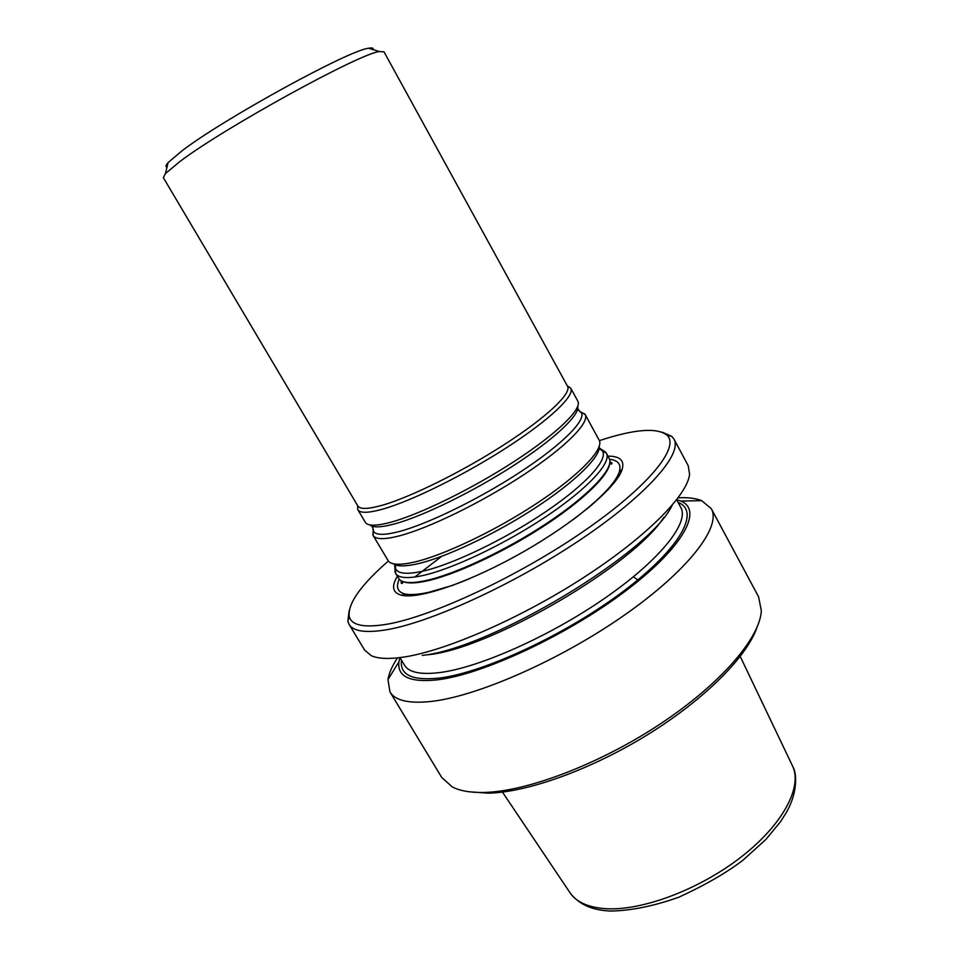 <?xml version="1.0" encoding="UTF-8"?>
<svg xmlns="http://www.w3.org/2000/svg" width="959" height="959" viewBox="0 0 959 959"><rect width="100%" height="100%" fill="white"/><g stroke="black" fill="none" stroke-linecap="round" stroke-linejoin="round"><path stroke-width="1.44" d="M599.435 440.625C634.211 429.176 656.711 427.33 666.925 435.074C680.399 446.882 648.991 486.369 583.396 531.43C518.004 576.479 432.006 616.541 387.136 624.213C363.952 628.049 351.318 625.412 349.208 616.301C347.733 603.559 360.776 585.134 388.335 561.039M397.338 576.323C391.224 586.536 392.603 592.842 401.461 595.215C418.927 599.639 470.677 581.897 523.063 551.976C575.484 522.128 617.093 486.609 622.175 469.323C624.645 460.488 619.922 456.088 608.018 456.148M662.154 432.173L671.935 436.465L673.949 439.09L688.19 465.642L689.581 474.154C687.735 495.06 646.246 537.196 582.784 578.085C519.418 618.951 444.544 651.293 402.948 657.191C388.563 659.253 378.014 658.749 371.313 655.692L364.684 650.166L349.088 624.381L347.853 621.312L349.136 610.715M414.827 577.018L441.667 556.34M416.853 595.215L418.004 594.136M612.825 483.012L614.335 482.569M672.127 505.321C650.897 552 491.164 648.56 422.284 655.405M673.949 439.09C682.736 453.787 647.229 494.796 580.914 539.39C514.779 583.971 430.867 622.367 386.501 629.775C365.727 633.18 353.248 631.382 349.088 624.381M676.706 499.699L680.758 501.054C703.343 509.888 683.563 547.421 624.848 591.523C566.397 635.625 481.766 674.836 436.896 679.907C409.733 682.616 397.086 676.574 398.956 661.794L399.855 657.622M756.891 627.654C746.929 656.627 704.805 699.255 648.152 734.354C591.523 769.442 527.498 792.362 488.359 793.177L469.167 791.774M678.157 497.793C687.831 497.313 695.671 498.272 701.676 500.658L711.29 508.666L758.569 596.774L761.326 610.631C760.187 637.615 721.18 683.611 660.475 723.817C599.866 764.023 526.971 791.619 484.043 792.446C470.497 792.721 459.9 790.887 452.252 786.919L441.739 777.485L389.965 691.942L387.975 679.595C388.97 673.206 392.135 665.978 397.47 657.898M711.29 508.666C721.743 526.515 688.502 570.509 623.638 615.666C558.929 660.835 475.184 697.205 429.584 701.616C408.222 703.618 395.012 700.394 389.965 691.942M395.611 573.41L399.34 579.38C402.912 583.096 411.459 583.563 424.969 580.794C454.087 574.753 505.453 550.742 546.738 523.35C588.107 495.947 612.873 469.826 609.636 459.433L606.388 453.187C611.83 462.358 588.263 488.263 546.438 516.302C504.71 544.316 451.689 569.418 421.984 575.724C407.191 578.792 398.393 578.025 395.611 573.41L395.456 566.098M373.159 49.64C373.626 48.046 372.104 47.59 368.604 48.25C349.532 49.832 223.171 119.072 181.85 150.947L168.113 162.61C165.751 165.284 165.38 166.83 166.986 167.238M567.356 385.962L570.689 388.107L567.488 386.201L383.996 51.834L379.416 51.546C359.901 53.344 224.154 127.883 180.04 161.424L165.428 173.591L163.354 177.679L357.755 505.825L357.767 509.565L357.611 505.585M567.536 386.285C571.768 393.274 547.121 416.889 505.093 444.065C463.161 471.217 410.896 497.098 382.365 505.225C368.148 509.217 359.961 509.457 357.803 505.92M570.689 388.107L570.761 388.227C575.112 395.408 550.142 419.479 507.455 447.11C464.875 474.729 411.747 500.982 382.773 509.121C368.352 513.125 360.033 513.317 357.827 509.685L357.767 509.565M570.761 388.227L577.965 401.389C581.861 409.301 556.783 433.804 514.384 461.351C472.092 488.874 419.479 514.587 390.541 522.319C376.419 526.047 368.076 526.131 365.499 522.583L357.827 509.685M579.704 411.411L585.158 414.48C589.953 422.475 565.558 447.29 523.218 475.089C480.986 502.876 427.894 528.649 398.62 536.057C384.056 539.677 375.544 539.473 373.099 535.446L373.243 529.176M585.158 414.48L599.507 440.816C603.103 450.37 578.313 475.988 536.596 503.487C494.964 530.974 443.106 555.585 414 562.166C400.203 565.247 391.692 564.923 388.467 561.195L373.099 535.446M600.166 449.327L606.388 453.187M679.715 505.453L680.83 507.503C689.557 522.403 660.559 559.565 605.333 597.853C550.262 636.153 479.032 667.752 439.474 672.595C420.462 674.86 408.798 672.367 404.47 665.126L403.259 663.137M678.085 502.432C700.454 511.027 681.13 547.853 623.53 591.164C566.206 634.462 483.084 673.05 438.898 678.109C412.022 680.818 399.567 674.848 401.497 660.2M426.443 593.417L427.318 592.614M606.771 490.265L607.91 489.905M663.844 517.309C634.498 564.431 491.488 648.248 428.793 654.673M418.364 594.988L419.455 593.957M611.938 484.163L613.376 483.756M488.766 666.181L488.371 665.126M633.36 576.838L638.814 580.591M740.228 656.471L792.278 765.45C802.995 786.056 783.551 823.997 741.367 856.831C699.303 889.688 641.319 911.266 605.153 908.664C587.735 907.31 575.939 901.88 569.754 892.361L502.456 792.098M453.391 585.146L426.24 593.034C417.141 594.844 410.152 595.191 405.273 594.101C397.649 592.171 395.647 587.232 399.244 579.284M609.588 459.301C618.255 460.248 621.492 464.492 619.274 472.032C616.229 481.166 605.501 493.453 587.076 508.893M609.624 463.82C608.15 476.239 581.13 502.156 541.02 527.906C500.97 553.643 453.415 575.424 425.82 581.166C415.199 583.372 407.623 583.516 403.116 581.61M577.738 406.34C579.883 415.019 554.41 439.222 513.269 465.75C472.2 492.267 421.948 516.661 393.981 524.082C381.047 527.474 373.015 527.75 369.874 524.909M578.709 410.404L581.154 412.262C586.728 419.551 563.281 443.705 521.636 471.157C480.099 498.584 427.438 524.297 398.476 531.73C383.648 535.458 375.233 535.17 373.219 530.866L372.883 527.81M599.279 446.187C600.658 456.652 575.232 481.886 534.846 508.174C494.532 534.463 445.36 557.575 417.381 563.856C405.082 566.589 397.014 566.553 393.202 563.736M599.627 448.644L602.036 450.466C609.205 458.474 587.184 483.648 545.911 511.603C504.758 539.533 451.473 565.007 421.828 571.396C406.244 574.681 397.458 573.638 395.48 568.279L395.144 565.283M349.208 616.301L347.853 621.312M666.925 435.074L671.935 436.465M399.951 657.61L404.47 665.126M676.646 499.783L680.83 507.503M398.956 661.794L387.975 679.595M680.758 501.054L701.676 500.658M570.557 893.536C582.005 907.634 597.361 910.259 609.936 911.05C630.662 910.822 653.75 906.159 679.224 897.049C705.249 885.049 726.514 872.75 743.009 860.163L765.869 839.473L780.506 821.695L785.865 813.256C797.54 793.824 797.145 773.853 792.901 766.78M573.026 519.742C599.89 499.255 615.306 483.36 619.274 472.032L622.175 469.323M469.886 578.565C453.175 585.529 438.898 590.229 427.019 592.674C417.944 594.52 410.692 594.988 405.273 594.101L401.461 595.215M402.48 581.394C402.96 583.072 402.564 583.719 401.306 583.324L401.138 580.758M609.9 461.675L612.022 463.137C611.734 464.42 610.979 464.432 609.756 463.161M168.113 162.61L165.428 173.591M368.604 48.25L379.416 51.546M371.84 526.071C373.351 529.104 373.806 530.699 373.219 530.866L372.859 534.978M577.738 408.63C579.584 411.471 580.722 412.682 581.154 412.262L584.882 414.036M394.748 564.623L395.108 572.343M599.255 447.973L605.716 452.216"/></g></svg>
